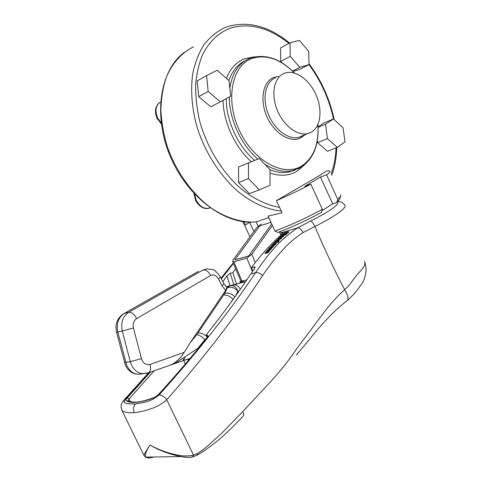 <?xml version="1.0" encoding="UTF-8"?>
<svg xmlns="http://www.w3.org/2000/svg" width="482" height="482" viewBox="0 0 482 482"><rect width="100%" height="100%" fill="white"/><g stroke="black" fill="none" stroke-linecap="round" stroke-linejoin="round"><path stroke-width="0.72" d="M284.055 73.397C274.276 77.301 270.812 93.725 276.945 109.39C282.964 125.085 297.02 136.032 307.383 133.695L310.836 132.466C320.536 127.477 322.813 110.402 316.252 95.279C309.818 80.108 295.683 69.649 285.205 72.975L284.055 73.397M243.91 221.756L245.392 224.949L249.61 222.292L256.081 221.865L268.799 217.659M339.509 199.307L336.785 202.524L332.658 203.856L320.47 177.033L304.714 186.359L310.866 184.166C300.461 189.685 288.989 195.18 276.445 200.645L321.199 174.526M320.47 177.033L326.603 174.821C329.519 172.689 330.568 171.387 329.736 170.917L326.995 170.899L321.12 174.357M321.88 210.779L332.658 203.856M274.993 231.059C291.514 224.787 307.293 217.527 322.325 209.296L321.38 212.46C307.552 220.021 293.05 226.685 277.873 232.457L274.993 231.059L268.094 216.135L282.048 212.809L276.445 200.645M322.325 209.296L310.866 184.166M249.64 236.15L249.929 236.939M253.9 231.523L249.61 222.292M336.785 202.524L337.755 199.403L326.603 174.821M337.755 199.403L340.72 196.228L340.563 194.806M258.075 226.172L256.081 221.865M206.597 75.547L217.141 70.27L229.022 80.615L230.661 96.237L220.358 101.853L208.17 91.514L206.597 75.547L197.198 80.874L198.705 96.647L208.17 91.514M198.705 96.647L210.815 106.799L220.358 101.853M308.998 64.66L299.84 67.341L290.236 56.346L290.025 42.765L299.316 40.386L308.685 51.291L308.998 64.66L299.461 69.498L292.948 71.42M282.06 62.877L280.741 61.383L280.584 47.935L290.025 42.765M337.267 147.426L327.423 138.629L325.525 124.254L333.448 118.958L343.082 127.778L345.01 141.871L337.267 147.426L327.362 151.276L317.554 142.618L317.313 140.714M318.042 126.856L323.669 123.121L333.448 118.958M259.394 189.854L249.399 193.577L238.536 182.533L238.632 166.917L259.328 158.542L269.968 169.688L270.065 185.196L259.394 189.854L248.459 178.635L248.495 162.826M292.562 71.047L299.84 67.341M280.741 61.383L290.236 56.346M238.536 182.533L248.459 178.635M318.072 127.405L325.525 124.254M317.554 142.618L327.423 138.629M197.789 348.372L174.719 363.579L172.851 364.314L171.188 364.585L172.574 364.061C177.551 360.982 181.431 357.084 184.208 352.36L190.529 342.256L196.831 334.604C199.18 334.984 201.88 336.647 204.934 339.593L197.789 348.372L198.56 348.118M239.084 291.026L237.933 291.345L237.843 291.014C236.264 286.965 233.686 285.193 230.113 285.699L245.591 281.663M337.93 201.488C340.919 201.434 343.226 202.717 344.847 205.338C346.052 206.73 343.088 209.827 335.96 214.617C330.495 218.226 323.47 222.19 314.885 226.51L314.891 226.516C313.354 223.238 311.92 221.419 310.589 221.051C318.265 217.207 324.573 213.689 329.507 210.489C336.526 205.856 339.123 203.049 337.304 202.072M149.571 372.387L125.838 398.632C121.94 402.928 125.489 403.018 127.326 403.669L135.382 404C141.648 402.554 149.854 402.868 159.102 394.933C197.825 351.824 229.974 311.077 255.538 272.685C257.912 272.324 260.28 273.258 262.636 275.499C269.33 265.594 276.337 256.737 283.651 248.929C288.965 243.103 295.43 237.656 303.039 232.595L314.891 226.516C323.964 247.905 333.869 268.932 344.606 289.604C347.323 287.501 349.854 284.663 352.203 281.09L358.03 273.475C363.802 268.01 365.94 263.961 364.458 261.316M281.066 232.866L283.543 232.42L282.741 233.613C271.818 242.856 261.425 254.159 251.562 267.51L255.105 266.974L254.61 268.48L250.851 273.915C237.554 293.785 222.594 314.234 205.965 335.255L207.103 335.05L208.302 336.237C193.421 355.047 176.906 374.43 158.759 394.39L153.909 397.819C140.672 402.717 131.417 403.711 126.133 400.801C125.579 400.343 125.947 399.379 127.248 397.921L150.378 372.098M250.851 273.915L255.538 272.685C267.986 254.52 278.644 240.446 297.9 227.733L282.241 232.511L282.711 233.637M297.792 227.757L310.589 221.051M233.402 263.449L221.365 278.855M222.859 281.753L226.914 275.909L230.233 273.312L233.854 284.651M235.656 268.793L232.836 272.577L230.233 273.312M268.932 250.544L269.293 251.279L268.516 252.225L265.371 253.58M267.191 252.044L266.576 252.17M271.065 248.097L271.402 248.887L269.028 250.706M271.173 248.278L273.408 246.639L272.957 245.868L270.89 247.326L271.728 246.2L271.45 245.603L273.523 244.964L275.975 242.729L273.493 243.446L275.565 242.988L274.83 243.759L272.312 244.645L274.632 243.976L271.45 245.603M278.409 241.133L278.596 242.036L276.011 242.808M278.97 239.53L279.301 240.404L278.457 241.193M285.031 234.963L284.663 234.204L281.964 235.132L284.476 234.379M283.434 235.559L284.82 235.132M286.856 232.981L286.923 233.909L286.284 232.336L288.399 231.571L284.735 232.686L286.115 232.667L282.934 234.258L286.181 232.722L286.579 233.155M284.735 234.33L286.525 233.469L286.923 233.909M288.754 232.366L288.254 231.728M286.868 233.011L288.598 232.481M285.886 233.872L286.248 234.595L285.724 234.836M281.398 237.542L281.072 236.783L283.314 235.3L280.723 236.282L279.903 237.138L282.163 235.674L281.072 236.783M283.332 235.33L283.422 236.475L281.422 237.536M280.144 238.849L279.018 239.638M281.295 237.319L281.59 238.21L280.373 239.205L279.964 238.451L281.139 237.265L278.361 238.927L279.259 237.831L277.939 238.915L280.898 237.463L279.958 238.433L280.313 239.205M276.331 243.494L275.981 242.735L276.307 243.543L274.927 245.001L273.113 245.983M272.649 246.121L271.8 246.368M144.395 456.117L144.01 455.231C144.907 453.032 146.92 449.622 150.035 444.994C146.263 450.694 144.775 454.725 145.57 457.099L145.57 457.099C146.859 458.027 149.143 458.135 152.42 457.424L153.969 456.972M262.636 275.499C237.283 314.493 205.32 355.909 166.754 399.759C162.518 403.5 157.969 406.248 153.101 407.995C145.841 410.634 139.569 412.182 134.279 412.64C129.025 413.074 125.037 412.465 122.301 410.815L121.705 409.947M159.102 394.933C161.693 394.999 164.248 396.608 166.754 399.759L193.517 455.116L192.722 456.864C189.221 457.617 185.317 457.52 181.009 456.575L181.009 456.575C169.043 454.189 158.717 450.327 150.035 444.994C157.506 449.296 166.043 452.52 175.659 454.671C181.979 456.189 187.932 456.34 193.517 455.116L197.542 453.502C200.952 451.441 204.742 448.561 208.899 444.862L221.702 433.27L242.789 411.574L271.836 380.346C281.843 369.254 290.043 358.831 296.424 349.076L321.398 315.879C329.411 304.967 337.165 296.243 344.66 289.7L344.606 289.604M154.282 370.682L129.043 399.048L128.23 400.867M232.836 272.577L236.475 283.97M188.42 358.969L188.83 359.861M251.562 267.51L252.725 271.167M207.543 336.966L207.103 335.05M205.965 335.255L207.043 337.605M208.302 336.237L207.875 336.55C193.035 355.294 176.581 374.604 158.5 394.487M158.759 394.39L153.909 397.819M126.133 400.801L128.272 400.958C135.858 403.567 142.274 401.56 154.12 397.584M127.248 397.921L129.043 399.048L130.327 401.675M288.543 232.505L288.2 231.752M284.735 233.33L284.525 232.872M283.121 234.668L282.934 234.258M283.211 234.644L283.024 234.24M286.525 233.469L286.181 232.722M286.898 233.903L286.555 233.149M287.019 233.878L286.676 233.125M287.145 233.8L286.796 233.047M287.17 233.782L286.826 233.029M286.23 234.638L285.579 233.933L285.856 234.83M286.067 234.752L285.88 233.884M286.019 234.776L285.724 233.999M282.175 235.541L281.994 235.138M284.772 235.156L284.428 234.403M284.995 235.017L284.645 234.264M280.193 237.716L279.922 237.126M280.211 237.704L279.94 237.12M280.175 237.728L279.903 237.138M280.12 237.765L279.831 237.132L280.126 237.765M283.657 236.192L283.314 235.439M283.422 236.475L283.073 235.722M282.735 236.981L282.386 236.228M282.193 237.271L281.843 236.517M281.729 237.445L281.38 236.692M281.572 237.493L281.229 236.734M280.988 236.795L281.205 237.258L281.012 236.801M281.259 236.517L281.084 236.138M281.078 236.692L280.892 236.294M280.367 237.602L280.108 237.03M278.319 239.566L278.114 239.12M278.361 239.56L278.15 239.114M278.283 239.578L278.078 239.132M279.53 238.186L279.367 237.831L279.53 238.186M279.494 238.216L279.337 237.867M279.229 238.403L279.072 238.06M281.59 238.21L281.241 237.457M281.446 238.361L281.096 237.608M280.964 238.777L280.614 238.018M280.518 239.126L280.169 238.367M280.373 239.205L280.024 238.445M279.265 239.482L278.915 238.729M275.806 241.856L275.481 241.398M275.584 241.386L277.301 240.012L277.795 239.867L276.638 241.06L278.03 240.482L278.951 239.65L278.59 239.488L277.313 239.885L275.475 241.392M275.788 241.862L275.565 241.392L275.764 241.868M279.301 240.404L278.951 239.65M279.066 240.711L278.717 239.952M278.325 241.114L278.03 240.482M277.722 241.289L277.487 240.783M277.246 241.434L277.023 240.958M277.09 241.476L276.873 241M276.939 241.524L276.716 241.048M276.879 241.542L276.662 241.066M276.915 240.753L276.722 240.337M276.728 240.934L276.529 240.506M275.987 241.801L275.752 241.289M274.848 243.048L274.583 242.47L274.939 242.265L275.246 242.928M274.547 243.133L274.583 242.47M278.747 241.91L278.391 241.096L275.095 242.072L274.234 242.651L274.463 243.163L274.324 242.657M278.596 242.036L278.397 241.151M278.542 242.066L278.241 241.277M278.186 241.301L274.939 242.265M272.559 245.121L272.342 244.651M273.607 245.838L273.258 245.079M273.258 243.651L273.493 244.157L273.282 243.663M273.878 245.73L273.523 244.964M274.927 245.001L274.571 244.241M276.307 243.543L275.951 242.783M271.468 248.194L271.113 247.429L273.059 245.874L273.408 246.621M271.728 246.2L269.287 247.899L271.113 247.429M269.546 248.489L269.299 247.953M273.384 246.676L273.029 245.91M271.74 246.983L271.559 246.591M271.734 248.085L271.378 247.314M272.788 247.338L272.432 246.573M269.33 250.622L268.974 249.851L267.179 250.285L269.149 249.628L270.661 248.332L268.372 248.995L268.721 249.748L268.372 248.995M267.42 250.929L267.167 250.375M268.974 249.851L271.071 248.061L268.353 248.989M269.595 250.507L269.239 249.742M270.643 249.748L270.288 248.977M271.402 248.887L271.047 248.122M267.203 253.116L266.847 252.345L265.046 252.767L267.022 252.116L268.528 250.791L266.239 251.441L266.594 252.213M265.395 253.628L265.04 252.863M266.847 252.345L268.938 250.513L266.239 251.441M267.468 253.002L267.112 252.231M268.516 252.225L268.161 251.453M269.269 251.339L268.914 250.568M125.838 398.632L124.699 399.253C120.295 404.525 120.596 406.206 122.06 410.646L143.937 455.412L145.57 457.099L181.009 456.575C187.052 457.563 191.053 457.635 193.011 456.785L197.385 454.996L197.542 453.502M303.039 232.595C301.401 229.516 299.69 227.902 297.9 227.733M151.752 457.002L152.42 457.424M346.697 301.021L347.42 300.479C348.709 298.605 347.787 295.008 344.66 289.7M261.449 224.022L256.761 227.612L233.3 259.635L232.655 261.672L233.86 261.804L241.988 281.102L240.157 281.572L240.705 282.874M252.46 271.553L246.808 258.105L233.86 261.804M246.808 258.105L251.797 254.297L255.273 262.588M272.414 225.48L251.797 254.297M271.703 223.949L248.718 255.972L234.824 259.918L248.7 255.93L271.703 223.943M246.826 279.867L242.35 281.006L242.506 282.404M239.946 281.976L241.988 281.102M226.805 287.82L226.92 286.507L230.113 285.699L226.805 287.82L225.636 290.393L190.529 342.256M236.053 295.297L237.753 291.08C234.734 287.694 231.3 286.555 227.462 287.658L224.558 293.544C228.378 292.454 231.818 293.586 234.879 296.942M196.831 334.604L223.642 295.098C226.817 294.719 229.932 296.099 232.993 299.238L230.462 303.058M233.607 298.713L233.059 299.473M198.054 332.972C200.59 332.676 203.368 333.743 206.386 336.171M206.236 338.611L204.934 339.593L205.067 340.075M182.919 360.807L183.756 360.488L185.148 356.855M124.404 362.452L130.297 361.681L131.243 364.446C133.628 369.622 137.189 372.688 141.913 373.646L147.57 373.134L172.285 364.416M270.956 222.323L259.671 225.974L234.824 259.918M194.583 194.15L196.198 200.175C199.319 206.043 203.392 208.772 208.417 208.375L210.194 207.863M304.66 135.062L300.949 137.822C290.815 143.335 274.71 133.863 267.167 117.174C259.461 100.557 262.732 81.789 273.529 77.53L278.451 76.433M275.312 77.879C265.528 81.795 262.003 98.081 268.07 113.559C274.023 129.068 288.019 139.846 298.382 137.478L303.154 135.472M294.562 73.101C280.373 58.973 266.154 54.098 251.899 58.479C231.896 65.48 225.004 99.684 239.265 130.188C253.249 160.819 283.103 177.045 301.105 166.35C313.487 158.391 319.072 144.498 317.849 124.663M300.268 167.82L291.556 170.899C283.067 172.291 274.131 170.068 264.757 164.223M257.888 159.108C241.235 145.13 229.191 119.12 229.281 96.99M229.824 88.254C232.312 72.655 239.096 62.63 250.182 58.171M226.426 78.355C230.36 68.414 236.487 61.847 244.796 58.653L254.9 56.816M304.172 165.212L296.406 171.598C288.712 175.87 279.909 176.358 269.986 173.074M245.145 60.714C237.656 64.335 232.246 70.938 228.908 80.518M226.221 98.659C226.124 120.675 238.096 146.486 254.677 160.379M269.968 169.827C276.439 172.339 282.566 173.104 288.357 172.122L295.038 170.068M160.608 101.937C155.734 105.178 154.728 110.486 157.578 117.861L161.223 123.043M288.869 43.398C269.342 27.775 249.977 22.63 230.776 27.968C219.027 32.372 209.73 41.024 202.886 53.93C199.048 63.136 196.626 73.445 195.62 84.862C195.487 96.719 196.879 108.926 199.783 121.488C206.814 146.564 220.967 170.188 238.415 186.468C251.731 197.957 265.944 205.073 279.548 207.381M281.247 211.068C267.54 209.64 253.032 203.356 239.199 192.517C221.015 177.057 205.724 153.776 197.427 128.345C191.884 109.185 190.336 90.11 192.818 73.216C195.174 62.437 198.867 52.978 203.892 44.838C209.574 37.596 216.171 32.023 223.678 28.131L227.986 26.462M193.511 46.838C181.889 52.61 172.448 62.937 166.392 77.054C163.018 87.079 161.175 98.063 160.868 109.998C161.494 122.271 163.699 134.671 167.483 147.191C176.298 171.978 192.234 194.023 210.857 207.796C224.992 217.34 239.65 222.166 253.291 222.124M331.122 173.972C334.014 166.013 335.653 157.325 336.032 147.908M333.472 118.988C329.194 99.178 321.036 81.06 308.998 64.624M251.333 161.705C235.12 147.498 223.437 122.32 223.039 100.395M116.517 332.206L117.831 332.026L126.706 365.199C129.08 370.333 132.622 373.375 137.328 374.327L142.967 373.815L141.618 373.689M150.113 364.428C151.017 368.417 150.523 371.182 148.643 372.725L137.328 374.327C131.851 373.472 127.857 370.411 125.356 365.157L116.53 332.249C114.885 324.398 117.144 318.295 123.32 313.933L124.332 313.408C118.367 317.457 116.198 323.663 117.831 332.026L122.289 331.032C120.639 322.603 122.802 316.355 128.784 312.288C131.713 312.047 134.333 314.137 136.641 318.572C133.671 320.638 132.604 323.777 133.442 327.983L122.289 331.032L130.297 361.681L141.485 358.644L141.961 360.03C143.913 363.856 146.63 365.326 150.113 364.428L184.208 352.36M240.295 289.296C238.56 285.88 236.108 284.434 232.939 284.958M222.636 281.313L223.268 281.145M185.335 364L182.865 358.644M187.769 359.186L188.348 360.434M230.022 285.645L226.914 275.909M254.731 268.299L254.261 266.811M135.382 404C133.333 406.543 132.966 409.423 134.279 412.64M243.036 416.213L243.356 415.858C243.982 414.821 243.796 413.387 242.789 411.574M197.18 455.116L197.385 454.996C202.777 451.881 208.646 447.645 209.218 447.206C211.381 445.717 219.443 439.421 223.16 435.981L234.011 425.606L243.356 415.858M280.813 235.276L279.397 231.884M241.054 282.783L242.35 281.006M245.627 281.608L243.169 282.235L243.826 280.632M243.169 282.235L226.444 286.573M245.26 282.151L243.657 282.169M223.642 295.098L224.558 293.544M220.328 276.837L223.714 283.41C224.094 283.765 223.497 284.537 221.937 285.718L218.4 278.861C216.255 275.3 213.677 274.18 210.664 275.499L136.641 318.572M225.636 290.393L221.937 285.718M124.139 313.469L198.433 271.318L124.332 313.408L128.784 312.288L203.006 270.01L207.037 268.86L212.592 269.637C214.044 269.486 216.581 271.806 220.208 276.602C220.581 276.939 219.979 277.692 218.4 278.861M202.446 270.167L203.006 270.01C205.995 269.613 208.543 271.444 210.664 275.499M133.442 327.983L141.485 358.644M193.969 193.499L195.572 200.373C199.409 207.766 205.639 209.266 208.417 208.375L210.062 207.76M302.539 135.858L303.088 135.502M295.135 170.038L288.357 172.122L300.539 167.664C313.481 159.18 319.265 144.811 317.891 124.573M301.581 136.394L298.382 137.478L307.383 133.695M159.578 102.564C155.162 106.389 154.306 111.607 157.018 118.217L161.337 123.922M249.977 236.873L242.88 221.624M339.358 199.681L340.72 196.228M184.238 52.387C160.349 70.143 153.089 114.12 169.507 154.547C185.769 195.023 222.148 223.437 252.502 222.172M228.414 26.323C248.965 20.871 269.342 26.438 289.549 43.025M308.974 63.642C321.44 80.554 329.845 99.22 334.189 119.644M336.755 147.625C336.46 157.614 334.785 166.85 331.743 175.34M294.641 73.125C280.277 58.641 265.576 53.616 250.526 58.039M288.435 231.577L288.778 232.324M284.494 232.866L284.717 233.342M285.904 233.848L286.248 234.595M281.964 235.132L282.157 235.547M277.867 239.126L278.102 239.632M276.638 241.06L276.861 241.548M278.421 241.102L278.771 241.862M272.312 244.645L272.541 245.127M271.426 245.597L271.691 246.175M271.746 246.248L271.999 246.796M269.269 247.953L269.522 248.495M267.13 250.369L267.396 250.935M271.071 248.073L271.426 248.833M266.215 251.435L266.576 252.2M265.004 252.857L265.365 253.622M268.938 250.52L269.293 251.279M221.111 278.355C224.913 272.957 231.246 265.287 233.24 263.058M148.721 372.694L124.952 398.982M347.402 300.503C352.053 296.255 355.626 292.411 358.102 288.971L362.844 282.175C363.567 280.922 365.669 276.758 366.067 269.848C365.651 264.401 365.398 264.305 364.91 262.576M347.42 300.479C339.876 305.865 330.634 315.089 324.663 321.536L318.801 328.067M318.704 328.158L296.352 355.138M240.886 281.205L232.655 261.672M281.741 234.475L280.482 231.468M240.09 281.59L240.861 281.151M239.897 281.862L240.361 282.964M183.756 360.488L174.719 363.579M183.702 360.524L190.022 358.445M226.166 286.585L223.835 283.657"/></g></svg>
